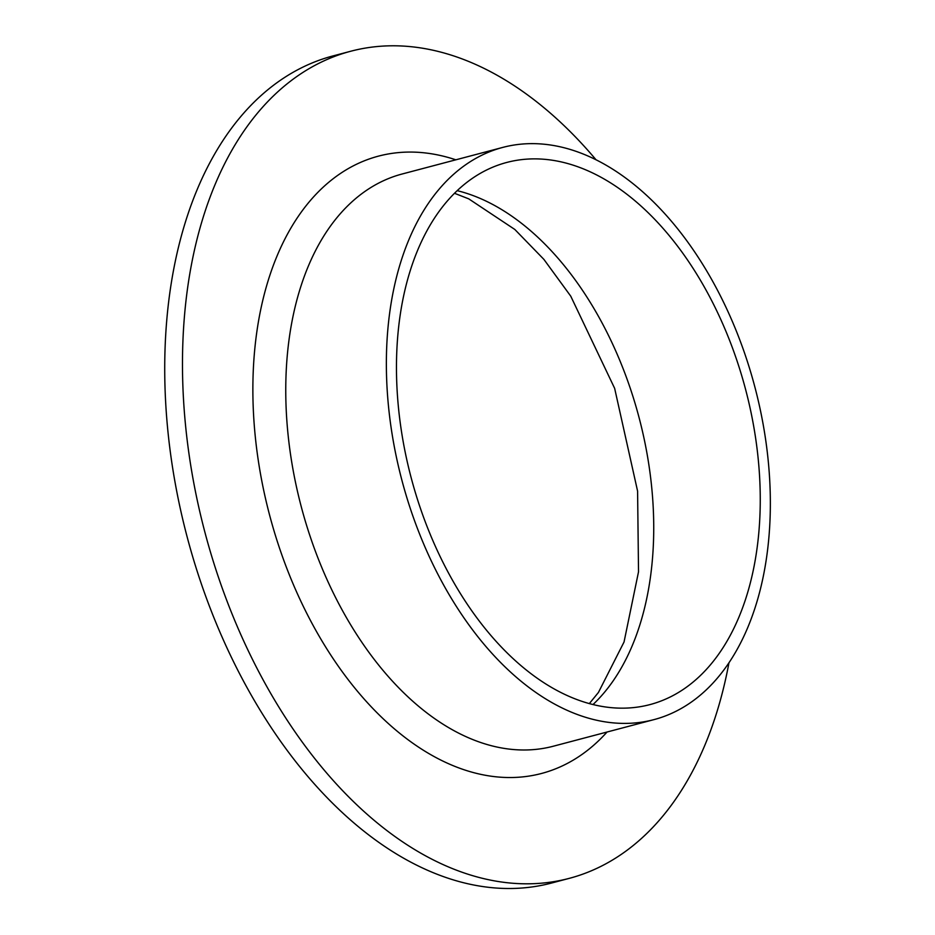 <?xml version="1.0" encoding="UTF-8"?>
<svg xmlns="http://www.w3.org/2000/svg" width="935" height="935" viewBox="0 0 935 935"><rect width="100%" height="100%" fill="white"/><g stroke="black" fill="none" stroke-linecap="round" stroke-linejoin="round"><path stroke-width="1.4" d="M728.961 662.775A427.751 263.857 -104.8 0 1 577.152 876.06A427.751 263.857 -104.8 0 1 569.286 878.351L551.521 883.049A427.751 263.857 -104.8 0 1 187.14 536.9A427.751 263.857 -104.8 0 1 332.953 55.936L350.707 51.25A427.751 263.857 -104.8 0 1 596.051 159.803M569.286 878.351A427.751 263.857 -104.8 0 1 204.894 532.214A427.751 263.857 -104.8 0 1 350.707 51.25M659.409 718.045A295.927 182.535 -104.8 0 1 653.962 719.623A295.927 182.535 -104.8 0 1 401.875 480.158A295.927 182.535 -104.8 0 1 502.75 147.414A295.927 182.535 -104.8 0 1 753.645 382.45A295.927 182.535 -104.8 0 1 659.409 718.045M655.143 703.085A280.371 172.952 -104.8 0 1 649.989 704.593A280.371 172.952 -104.8 0 1 411.155 477.703A280.371 172.952 -104.8 0 1 506.723 162.456A280.371 172.952 -104.8 0 1 744.435 385.138A280.371 172.952 -104.8 0 1 655.143 703.085M607.049 732.023A319.256 196.934 -104.8 0 1 547.431 771.749A319.256 196.934 -104.8 0 1 258.224 460.043A319.256 196.934 -104.8 0 1 455.836 159.815M502.75 147.414L402.143 174.003A295.927 182.535 75.2 0 0 301.269 506.747A295.927 182.535 75.2 0 0 553.356 746.212L653.962 719.623M457.192 190.658A280.371 172.952 -104.8 0 1 639.037 417.489A280.371 172.952 -104.8 0 1 593 704.546M589.342 703.587L598.435 692.449L624.042 641.994L638.523 571.799L637.588 491.12L614.646 388.352L570.747 296.173L543.878 259.369L514.811 229.461L468.751 198.863L454.492 193.288"/></g></svg>

